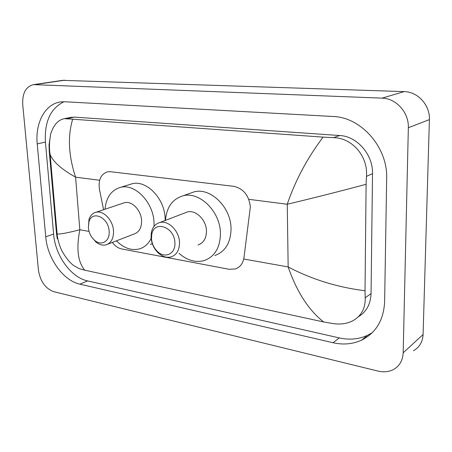 <?xml version="1.0" encoding="UTF-8"?>
<svg xmlns="http://www.w3.org/2000/svg" width="452" height="452" viewBox="0 0 452 452"><rect width="100%" height="100%" fill="white"/><g stroke="black" fill="none" stroke-linecap="round" stroke-linejoin="round"><path stroke-width="0.68" d="M112.339 242.413C115.023 246.012 118.136 248.188 121.673 248.939L229.153 269.296L235.396 268.951C240.181 267.205 243.052 263.38 244.001 257.487L250.346 206.931C249.024 195.484 243.498 188.62 233.757 186.331L110.469 171.715L107.542 171.822C100.836 174.088 98.146 179.986 99.48 189.512L103.587 209.717M62.642 80.343L404.178 91.615C417.84 91.716 430.14 105.203 429.4 119.622L423.089 334.525C422.665 341.938 419.462 347.345 413.478 350.735M22.724 104.531C22.255 93.163 25.86 86.53 33.533 84.626L382.019 98.135C396.172 98.31 409.02 112.565 408.342 127.718L403.173 352.797C402.783 360.532 399.511 366.126 393.353 369.566C388.737 371.906 383.618 372.408 377.996 371.081L53.782 291.693C45.381 288.562 40.262 281.359 38.431 270.081L22.724 104.531M384.624 301.755L386.669 178.551C387.918 147.38 361.058 117.113 333 116.486L64.975 101.773L60.726 101.932C45.183 103.723 35.041 122.916 37.228 143.905L45.731 236.797C47.426 258.454 63.167 280.613 79.914 284.167L333.039 342.723C343.209 345.029 352.718 344.17 361.572 340.158C375.991 332.881 383.675 320.078 384.624 301.755M64.043 101.74C50.528 108.35 44.324 121.797 45.426 142.075L53.607 234.074C55.234 255.533 70.874 277.449 87.575 280.912L339.311 337.921C349.396 340.158 358.837 339.277 367.623 335.271L372.256 332.683M358.289 316.812C366.369 311.936 370.629 304.196 371.058 293.58L372.51 173.636C373.16 154.657 357.04 136.227 339.695 135.521L74.58 117.124L70.156 117.503M323.7 321.971C308.705 310.304 296.862 291.958 288.161 266.94C311.965 279.432 337.587 287.365 365.024 290.738L365.205 297.8C365.459 308.982 360.826 316.892 351.306 321.53C345.989 323.818 340.051 324.53 333.503 323.66L323.7 321.971L84.739 270.183L79.224 268.635L73.179 265.222C66.591 259.917 61.11 249.741 60.997 248.792C60.082 247.063 57.534 239.814 57.105 233.876C59.41 234.435 66.986 233.062 79.829 229.757C76.179 248.481 77.817 261.957 84.739 270.183M57.291 238.837L56.472 233.305L49.223 151.008L49.036 144.962L50.68 133.922C53.568 124.989 58.133 119.899 64.37 118.65L72.665 119.209C67.557 136.414 68.529 155.737 75.591 177.173C61.63 169.393 53.15 161.867 50.144 154.595L49.223 151.008M365.024 290.738L366.109 184.309C337.695 191.874 311.411 198.518 287.246 204.242C295.382 180.371 307.332 157.997 323.101 137.125L72.665 119.209M323.101 137.125L333.497 137.662C352.407 137.792 368.278 156.708 366.448 176.404L366.109 184.309M56.472 233.305L57.105 233.876L50.144 154.59C49.087 148.968 49.262 142.075 50.68 133.922M151.493 238.645L151.759 234.565C153.923 219.808 174.636 226.757 174.901 242.741C175.8 253.928 164.737 259.047 157.268 251.312C153.816 247.837 151.895 243.617 151.493 238.645M151.03 237.402L151.352 232.452C152.539 227.136 155.347 223.836 159.776 222.548C168.28 219.988 179.241 230.859 179.495 242.351C179.529 250.063 176.715 254.922 171.054 256.922C166.568 258.007 162.223 256.612 158.025 252.741C153.849 248.532 151.516 243.419 151.03 237.402M198.021 244.978C203.603 242.99 206.417 238.283 206.457 230.865C206.315 219.813 195.648 209.468 187.258 212.011L184.981 212.886M165.5 220.356C166.585 207.219 172.427 199.038 183.015 195.818C199.366 191.072 220.254 211.395 220.435 233.096C220.282 247.487 214.853 256.646 204.151 260.578C195.484 262.838 187.128 260.437 179.082 253.369M189.874 193.377L194.044 191.897C210.299 187.168 230.938 207.084 231.034 228.435C230.836 242.594 225.418 251.634 214.779 255.555M88.36 227.599L88.982 221.751C92.146 209.909 108.627 217.395 109.135 231.238C110.118 241.249 101.395 246.498 94.621 240.328C90.993 237.057 88.908 232.82 88.36 227.599M88.372 227.74L88.987 219.389C90.327 215.485 92.683 213.107 96.044 212.242C103.48 210.174 113.023 220.243 113.508 230.876C113.695 238.447 111.169 243.114 105.926 244.882C102.542 245.651 99.174 244.656 95.818 241.905L91.812 237.227M107.768 244.176L133.933 234.079C139.131 232.317 141.679 227.785 141.572 220.491C141.205 210.242 131.888 200.626 124.515 202.694L122.904 203.236M105.005 209.236C106.203 197.247 111.446 189.936 120.724 187.309C135.103 183.444 153.375 202.343 154.013 222.48L154.042 226.345M129.238 184.659L132.176 183.738C146.499 179.879 164.579 198.428 165.133 218.254L165.189 220.474M151.121 238.503C148.341 244.001 144.374 247.487 139.222 248.973C131.266 250.787 123.678 248.075 116.446 240.826M152.318 243.724L150.313 244.419M243.735 259.007L288.161 266.94L287.246 204.242L248.803 199.326M89.055 231.401L79.829 229.757L75.591 177.173L99.632 180.246M35.024 84.569L64.726 80.196M403.173 352.797L423.089 334.525M408.342 127.718L429.4 119.622M382.019 98.135L404.178 91.615M45.426 142.075L37.228 143.905M339.311 337.921L333.039 342.723M87.575 280.912L79.914 284.167M53.607 234.074L45.731 236.797M371.058 293.58L365.205 297.8M49.483 144.86L49.036 144.962M74.58 117.124L66.969 118.639M339.695 135.521L333.497 137.662M372.51 173.636L366.448 176.404M33.533 84.626L63.246 80.258M367.623 335.271L361.572 340.158M71.467 117.243L64.37 118.65M151.759 234.565L151.352 232.452M159.776 222.548L187.258 212.011M183.015 195.818L194.044 191.897M157.268 251.312L158.025 252.741M88.982 221.751L88.987 219.389M96.044 212.242L124.515 202.694M120.724 187.309L132.176 183.738M94.621 240.328L95.818 241.905"/></g></svg>
